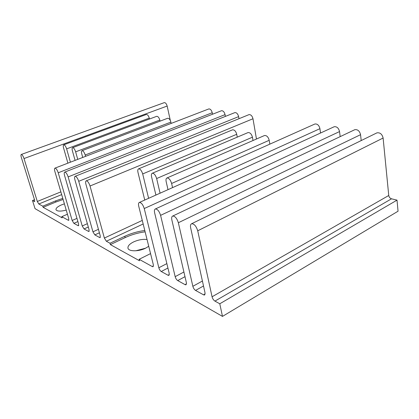 <?xml version="1.0" encoding="UTF-8"?>
<svg xmlns="http://www.w3.org/2000/svg" width="419" height="419" viewBox="0 0 419 419"><rect width="100%" height="100%" fill="white"/><g stroke="black" fill="none" stroke-linecap="round" stroke-linejoin="round"><path stroke-width="0.63" d="M66.228 210.097C60.467 211.553 57.052 211.417 55.978 209.689C55.821 208.175 57.665 206.572 61.504 204.881L64.395 203.854M135.761 250.787L145.576 248.195M148.724 246.262L145.665 248.153C138.768 251.709 128.434 251.63 127.963 248.1C127.701 246.011 129.571 243.952 133.572 241.931C138.296 239.809 142.785 239.008 147.043 239.521M85.565 156.36L85.188 154.983C84.277 152.254 83.234 150.824 82.061 150.678C81.391 150.966 81.286 152.024 81.736 153.841L82.726 157.455M167.495 118.336L167.663 118.268C169.056 118.284 170.135 119.567 170.889 122.118L171.177 123.416M208.641 109.003L208.835 108.924C210.38 108.888 211.511 110.155 212.239 112.727L212.533 114.23M221.284 110.805L221.499 110.721C223.138 110.663 224.327 111.967 225.066 114.623L225.401 116.393M234.64 112.706L234.876 112.611C236.62 112.538 237.872 113.879 238.626 116.634L238.998 118.703M248.776 114.727L249.027 114.623C250.892 114.523 252.207 115.901 252.982 118.755L256.459 139.019M314.564 124.155L314.931 123.993C317.403 123.752 319.069 125.312 319.938 128.67L320.519 133.027M333.791 126.926L334.2 126.737C336.871 126.449 338.652 128.057 339.547 131.576L340.17 136.631M354.369 129.895L354.82 129.686C357.716 129.33 359.628 130.995 360.555 134.682L361.209 140.564M376.435 133.095L376.927 132.854C380.085 132.42 382.144 134.143 383.113 138.024L388.748 195.484C389.057 197.171 389.984 198.281 391.519 198.81L397.013 200.13L398.05 211.213L222.479 316.403L35.039 208.646L32.499 200.518L34.494 199.711M164.159 102.681L164.306 102.629C165.536 102.639 166.49 103.776 167.16 106.049L170.324 120.489M172.555 187.618L171.612 183.47C170.486 179.866 168.957 178.028 167.024 177.949C166.044 178.363 165.762 179.604 166.175 181.673L168.003 189.65M264.185 135.656L264.509 135.515C266.725 135.384 268.286 136.971 269.197 140.286L269.831 144.146M156.559 116.382L156.716 116.325C158.031 116.351 159.058 117.598 159.801 120.07L160.042 121.154M77.74 159.372L75.64 151.835C74.76 149.201 73.765 147.813 72.66 147.666C72.021 147.944 71.932 148.975 72.382 150.761L75.085 160.393M70.402 162.195L66.626 148.865C65.762 146.315 64.809 144.964 63.767 144.817C63.164 145.084 63.091 146.095 63.541 147.849L67.904 163.159M146.179 114.534L146.325 114.481C147.567 114.513 148.551 115.728 149.274 118.121L149.483 119.022M247.734 132.697L248.027 132.577C250.085 132.477 251.557 134.012 252.437 137.191L253.018 140.517M160.084 193.19L156.643 178.536C155.554 175.095 154.119 173.325 152.338 173.23C151.411 173.618 151.154 174.828 151.578 176.865L155.905 195.06M148.609 198.318L142.696 173.937C141.643 170.643 140.292 168.941 138.642 168.831C137.762 169.197 137.542 170.381 137.971 172.382L144.749 200.046M232.299 129.927L232.566 129.817C234.483 129.749 235.871 131.236 236.725 134.284L237.248 137.154M63.112 199.491L55.921 202.01L43.126 207.311L42.78 206.185L38.799 203.99L37.312 201.466L24.009 158.55C23.113 156.02 22.217 154.653 21.327 154.454C20.824 154.684 20.83 155.679 21.338 157.439L34.578 199.978L34.588 201.597L32.499 200.518M55.921 202.01L55.591 200.895L62.782 198.376M145.121 231.822C138.087 232.76 131.43 234.687 125.161 237.604L110.375 244.602L139.501 260.754L139.129 259.309L150.557 253.6M110.375 244.602L110.008 243.25L124.804 236.269C131.084 233.357 137.746 231.429 144.785 230.487M397.013 200.13L219.786 303.78L222.479 316.403M219.786 303.78L214.937 301.104C213.559 300.177 212.601 298.742 212.061 296.783L197.726 230.79C196.26 226.187 194.238 223.83 191.666 223.73C190.551 224.202 190.21 225.574 190.655 227.847L205.053 292.96L204.608 295.023L203.613 294.861L195.558 290.419C194.285 289.56 193.384 288.188 192.85 286.308L178.358 222.735C176.959 218.388 175.095 216.152 172.769 216.021C171.717 216.461 171.418 217.801 171.879 220.038L186.408 282.794L186.01 284.82L185.14 284.679L177.724 280.583C176.546 279.787 175.697 278.478 175.168 276.66L160.592 215.345C159.257 211.234 157.528 209.097 155.412 208.945C154.422 209.359 154.161 210.663 154.637 212.868L169.224 273.418L168.873 275.419L168.113 275.288L161.257 271.507C160.168 270.758 159.361 269.511 158.838 267.757L144.241 208.547C142.958 204.64 141.35 202.597 139.417 202.429C138.485 202.817 138.26 204.095 138.741 206.258L153.338 264.756L153.035 266.725L152.364 266.604L139.129 259.309M110.008 243.25L106.353 241.239L104.373 238.05L90.033 186.005C88.928 182.747 87.676 181.018 86.272 180.814C85.534 181.123 85.424 182.286 85.932 184.297L100.23 235.787L100.073 237.625L99.654 237.542L94.841 234.886L92.945 231.812L78.725 181.301C77.656 178.175 76.468 176.509 75.163 176.305C74.472 176.598 74.378 177.735 74.891 179.709L89.064 229.696L88.933 231.503L88.556 231.424L84.041 228.936L82.229 225.967L68.145 176.902C67.108 173.89 65.982 172.288 64.767 172.083C64.107 172.361 64.039 173.471 64.547 175.409L78.583 223.982L78.484 225.752L78.144 225.684L73.896 223.343L72.162 220.478L58.22 172.775C57.214 169.873 56.146 168.323 55.004 168.119C54.386 168.391 54.334 169.475 54.842 171.371L68.732 218.608L68.658 220.347L68.349 220.284L61.787 216.665L67.443 214.235M43.126 207.311L62.138 217.854L61.787 216.665M55.591 200.895L42.78 206.185M85.188 154.983L170.889 122.118M171.612 183.47L269.197 140.286M75.64 151.835L159.801 120.07M66.626 148.865L149.274 118.121M156.643 178.536L252.437 137.191M142.696 173.937L236.725 134.284M125.161 237.604L124.804 236.269M391.519 198.81L214.937 301.104M34.756 201.398L34.374 201.555M61.677 194.615L38.799 203.99M60.87 191.871L37.312 201.466M24.009 158.55L167.16 106.049M68.889 220.048L68.349 220.284M78.735 225.422L78.144 225.684M77.892 221.588L73.896 223.343M76.965 218.378L72.162 220.478M58.22 172.775L212.239 112.727M89.21 231.131L88.556 231.424M88.304 227.025L84.041 228.936M87.356 223.683L82.229 225.967M68.145 176.902L225.066 114.623M100.371 237.212L99.654 237.542M99.403 232.796L94.841 234.886M98.434 229.319L92.945 231.812M78.725 181.301L238.626 116.634M143.167 223.987L106.353 241.239M142.277 220.425L104.373 238.05M90.033 186.005L252.982 118.755M153.459 266.044L152.364 266.604M169.339 274.644L168.113 275.288M167.925 268.029L161.257 271.507M166.862 263.609L158.838 267.757M144.241 208.547L319.938 128.67M186.513 283.925L185.14 284.679M184.989 276.671L177.724 280.583M183.91 271.999L175.168 276.66M160.592 215.345L339.547 131.576M205.153 293.986L203.613 294.861M203.508 285.983L195.558 290.419M202.414 281.023L192.85 286.308M178.358 222.735L360.555 134.682M388.748 195.484L212.061 296.783M197.726 230.79L383.113 138.024M82.061 150.678L167.663 118.268M167.024 177.949L264.509 135.515M72.66 147.666L156.716 116.325M63.767 144.817L146.325 114.481M152.338 173.23L248.027 132.577M138.642 168.831L232.566 129.817M191.666 223.73L376.927 132.854M172.769 216.021L354.82 129.686M155.412 208.945L334.2 126.737M139.417 202.429L314.931 123.993M86.272 180.814L249.027 114.623M75.163 176.305L234.876 112.611M64.767 172.083L221.499 110.721M55.004 168.119L208.835 108.924M21.327 154.454L164.306 102.629"/></g></svg>
